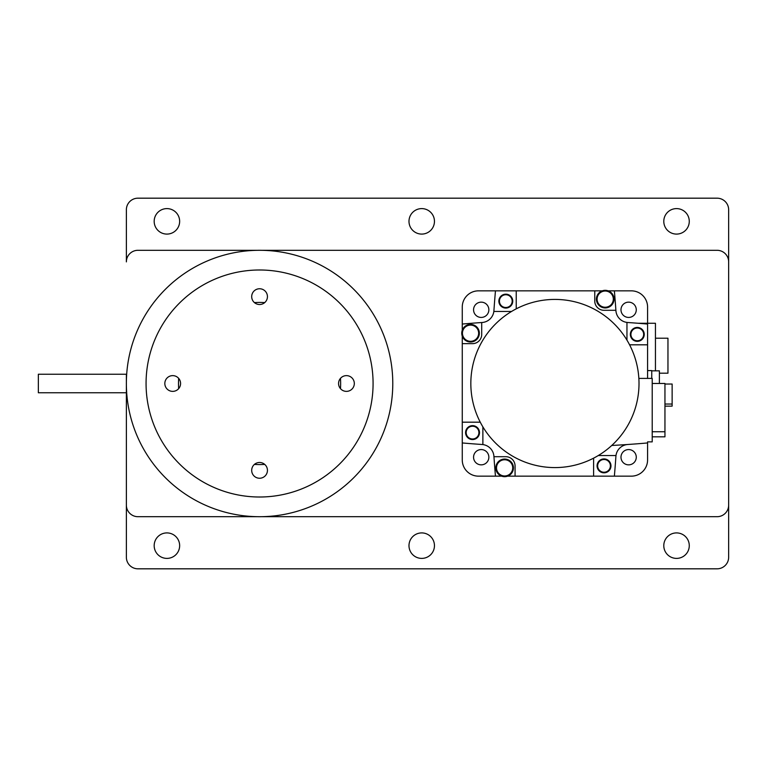 <?xml version="1.0" encoding="UTF-8"?>
<svg xmlns="http://www.w3.org/2000/svg" width="767" height="767" viewBox="0 0 767 767"><rect width="100%" height="100%" fill="white"/><g stroke="black" fill="none" stroke-linecap="round" stroke-linejoin="round"><path stroke-width="1.15" d="M154.177 545.653A12.742 12.742 0 0 0 166.909 558.395A12.742 12.742 0 0 0 179.651 545.653A12.742 12.742 0 0 0 166.909 532.912A12.742 12.742 0 0 0 154.177 545.653M663.791 545.653A12.742 12.742 0 0 0 676.532 558.395A12.742 12.742 0 0 0 689.274 545.653A12.742 12.742 0 0 0 676.532 532.912A12.742 12.742 0 0 0 663.791 545.653M408.984 545.653A12.742 12.742 0 0 0 421.725 558.395A12.742 12.742 0 0 0 434.458 545.653A12.742 12.742 0 0 0 421.725 532.912A12.742 12.742 0 0 0 408.984 545.653M663.791 221.347A12.742 12.742 0 0 0 676.532 234.088A12.742 12.742 0 0 0 689.274 221.347A12.742 12.742 0 0 0 676.532 208.605A12.742 12.742 0 0 0 663.791 221.347M408.984 221.347A12.742 12.742 0 0 0 421.725 234.088A12.742 12.742 0 0 0 434.458 221.347A12.742 12.742 0 0 0 421.725 208.605A12.742 12.742 0 0 0 408.984 221.347M154.177 221.347A12.742 12.742 0 0 0 166.909 234.088A12.742 12.742 0 0 0 179.651 221.347A12.742 12.742 0 0 0 166.909 208.605A12.742 12.742 0 0 0 154.177 221.347M126.373 381.745L126.373 374.238L38.35 374.238L38.35 392.762L126.373 392.762L126.373 557.235A11.582 11.582 0 0 0 137.955 568.817L717.068 568.817A11.582 11.582 0 0 0 728.65 557.235L728.65 209.765A11.582 11.582 0 0 0 717.068 198.183L137.955 198.183A11.582 11.582 0 0 0 126.373 209.765L126.373 261.883A11.582 11.582 0 0 1 137.955 250.301L257.817 250.301M261.326 516.699L717.068 516.699A11.582 11.582 0 0 0 728.65 505.117L728.65 261.883A11.582 11.582 0 0 0 717.068 250.301L261.326 250.301M126.373 385.255L126.373 505.117A11.582 11.582 0 0 0 137.955 516.699L257.817 516.699M254.414 464.409A81.072 81.072 0 0 0 264.72 464.409M340.481 388.658A81.072 81.072 0 0 0 340.481 378.342M264.72 302.591A81.072 81.072 0 0 0 254.414 302.591M178.663 378.342A81.072 81.072 0 0 0 178.663 388.658M259.572 462.491A7.871 7.871 0 0 0 251.691 470.363A7.871 7.871 0 0 0 259.572 478.244A7.871 7.871 0 0 0 267.443 470.363A7.871 7.871 0 0 0 259.572 462.491M172.7 375.629A7.871 7.871 0 0 0 164.828 383.5A7.871 7.871 0 0 0 172.7 391.371A7.871 7.871 0 0 0 180.581 383.5A7.871 7.871 0 0 0 172.7 375.629M259.572 288.756A7.871 7.871 0 0 0 251.691 296.637A7.871 7.871 0 0 0 259.572 304.509A7.871 7.871 0 0 0 267.443 296.637A7.871 7.871 0 0 0 259.572 288.756M346.435 375.629A7.871 7.871 0 0 0 338.563 383.5A7.871 7.871 0 0 0 346.435 391.371A7.871 7.871 0 0 0 354.316 383.5A7.871 7.871 0 0 0 346.435 375.629M259.572 497.006A113.506 113.506 0 0 0 373.078 383.5A113.506 113.506 0 0 0 259.572 269.994A113.506 113.506 0 0 0 146.066 383.5A113.506 113.506 0 0 0 259.572 497.006M126.363 383.5A133.209 133.209 0 0 0 259.572 516.709A133.209 133.209 0 0 0 392.781 383.5A133.209 133.209 0 0 0 259.572 250.291A133.209 133.209 0 0 0 126.363 383.5M473.565 309.791A7.641 7.641 0 0 0 481.206 317.433A7.641 7.641 0 0 0 488.857 309.791A7.641 7.641 0 0 0 481.206 302.15A7.641 7.641 0 0 0 473.565 309.791M636.274 457.209A7.641 7.641 0 0 0 628.624 449.567A7.641 7.641 0 0 0 620.982 457.209A7.641 7.641 0 0 0 628.624 464.85A7.641 7.641 0 0 0 636.274 457.209M597.656 465.876A6.366 6.366 0 0 1 604.022 459.5A6.366 6.366 0 0 1 610.388 465.876A6.366 6.366 0 0 1 604.022 472.242A6.366 6.366 0 0 1 597.656 465.876M610.858 465.876A6.836 6.836 0 0 1 604.022 472.712A6.836 6.836 0 0 1 597.186 465.876A6.836 6.836 0 0 1 604.022 459.04A6.836 6.836 0 0 1 610.858 465.876M610.973 465.876A6.951 6.951 0 0 1 604.022 472.827A6.951 6.951 0 0 1 597.071 465.876A6.951 6.951 0 0 1 604.022 458.925A6.951 6.951 0 0 1 610.973 465.876M652.209 436.826L664.951 436.826L664.951 383.462L652.209 383.462M652.209 431.744L664.951 431.744M472.539 426.231A6.366 6.366 0 0 1 478.915 432.607A6.366 6.366 0 0 1 472.539 438.973A6.366 6.366 0 0 1 466.173 432.607A6.366 6.366 0 0 1 472.539 426.231M472.539 439.443A6.836 6.836 0 0 1 465.713 432.607A6.836 6.836 0 0 1 472.539 425.771A6.836 6.836 0 0 1 479.375 432.607A6.836 6.836 0 0 1 472.539 439.443M472.539 439.558A6.951 6.951 0 0 1 465.588 432.607A6.951 6.951 0 0 1 472.539 425.656A6.951 6.951 0 0 1 479.49 432.607A6.951 6.951 0 0 1 472.539 439.558M507.572 476.154L515.069 476.154L515.069 465.962A9.262 9.262 0 0 0 505.808 456.701L493.938 456.701A12.742 12.742 0 0 0 482.079 444.496A1065.564 1065.564 0 0 1 462.261 442.952L462.261 459.941A16.212 16.212 0 0 0 478.474 476.154L495.463 476.154A1065.564 1065.564 0 0 1 493.948 456.701M515.069 476.154L593.6 476.154L593.6 458.158M482.874 426.864L482.874 444.582M602.258 290.846L478.474 290.846A16.212 16.212 0 0 0 462.261 307.059L462.261 324.048A1065.564 1065.564 0 0 1 481.714 322.523L481.714 334.393A9.262 9.262 0 0 1 472.453 343.654L462.261 343.654L462.261 422.186L480.257 422.186M462.261 422.186L462.261 442.952M628.624 302.15A7.641 7.641 0 0 0 620.982 309.791A7.641 7.641 0 0 0 628.624 317.433A7.641 7.641 0 0 0 636.274 309.791A7.641 7.641 0 0 0 628.624 302.15M664.951 384.027L672.132 384.027L672.132 406.136L664.951 406.136M672.132 404.036L664.951 404.036M651.749 370.844L659.39 370.844L659.39 383.462M651.749 378.399L651.749 370.586L647.578 370.586M637.291 340.769A6.366 6.366 0 0 1 630.925 334.393A6.366 6.366 0 0 1 637.291 328.027A6.366 6.366 0 0 1 643.666 334.393A6.366 6.366 0 0 1 637.291 340.769M637.291 327.557A6.836 6.836 0 0 1 644.127 334.393A6.836 6.836 0 0 1 637.291 341.229A6.836 6.836 0 0 1 630.455 334.393A6.836 6.836 0 0 1 637.291 327.557M637.291 327.442A6.951 6.951 0 0 1 644.242 334.393A6.951 6.951 0 0 1 637.291 341.344A6.951 6.951 0 0 1 630.34 334.393A6.951 6.951 0 0 1 637.291 327.442M594.761 290.846L594.761 301.038A9.262 9.262 0 0 0 604.022 310.299L615.891 310.299A12.742 12.742 0 0 0 626.955 322.418L626.955 340.136M512.183 301.124A6.366 6.366 0 0 1 505.808 307.5A6.366 6.366 0 0 1 499.442 301.124A6.366 6.366 0 0 1 505.808 294.758A6.366 6.366 0 0 1 512.183 301.124M498.981 301.124A6.836 6.836 0 0 1 505.808 294.288A6.836 6.836 0 0 1 512.644 301.124A6.836 6.836 0 0 1 505.808 307.96A6.836 6.836 0 0 1 498.981 301.124M498.866 301.124A6.951 6.951 0 0 1 505.808 294.173A6.951 6.951 0 0 1 512.759 301.124A6.951 6.951 0 0 1 505.808 308.075A6.951 6.951 0 0 1 498.866 301.124M481.714 322.523A12.742 12.742 0 0 0 493.843 311.46L511.551 311.46M516.229 290.846L516.229 308.842M493.843 311.46A12.742 12.742 0 0 0 493.919 310.664A1065.564 1065.564 0 0 1 495.463 290.846M655.449 338.218L667.961 338.218L667.961 373.193L659.39 373.193M638.24 323.271L655.449 323.271L655.449 370.844M626.955 322.418A12.742 12.742 0 0 0 627.751 322.504A1065.564 1065.564 0 0 1 647.578 324.048L647.578 344.814L629.573 344.814M647.578 378.399L647.578 344.814M628.115 444.477L628.115 444.477A12.742 12.742 0 0 0 615.911 456.336A1065.564 1065.564 0 0 1 614.367 476.154L631.356 476.154A16.212 16.212 0 0 0 647.578 459.941L647.578 442.952A1065.564 1065.564 0 0 1 611.75 445.474M638.853 378.399L652.209 378.399L652.209 441.878L647.578 441.878L647.578 442.952M647.578 323.271L647.578 307.059A16.212 16.212 0 0 0 631.356 290.846L614.367 290.846A1065.564 1065.564 0 0 1 615.891 310.299M605.211 291.029A8.111 8.111 0 0 1 613.312 299.14A8.111 8.111 0 0 1 605.211 307.241A8.111 8.111 0 0 1 597.1 299.14A8.111 8.111 0 0 1 605.211 291.029M605.211 290.329A8.801 8.801 0 0 1 614.012 299.14A8.801 8.801 0 0 1 605.211 307.941A8.801 8.801 0 0 1 596.41 299.14A8.801 8.801 0 0 1 605.211 290.329M614.367 290.846L608.164 290.846M470.833 383.5A84.082 84.082 0 0 1 554.915 299.418A84.082 84.082 0 0 1 639.007 383.5A84.082 84.082 0 0 1 554.915 467.582A84.082 84.082 0 0 1 470.833 383.5M598.279 455.54L615.997 455.54M593.6 476.154L614.367 476.154M481.206 464.85A7.641 7.641 0 0 0 488.857 457.209A7.641 7.641 0 0 0 481.206 449.567A7.641 7.641 0 0 0 473.565 457.209A7.641 7.641 0 0 0 481.206 464.85M470.555 325.103A8.111 8.111 0 0 1 478.656 333.204A8.111 8.111 0 0 1 470.555 341.315A8.111 8.111 0 0 1 462.443 333.204A8.111 8.111 0 0 1 470.555 325.103M470.555 324.403A8.801 8.801 0 0 1 479.356 333.204A8.801 8.801 0 0 1 470.555 342.015A8.801 8.801 0 0 1 461.753 333.204A8.801 8.801 0 0 1 470.555 324.403M462.261 336.157L462.261 343.654M462.261 324.048L462.261 330.261M504.628 459.759A8.111 8.111 0 0 1 512.73 467.86A8.111 8.111 0 0 1 504.628 475.971A8.111 8.111 0 0 1 496.517 467.86A8.111 8.111 0 0 1 504.628 459.759M504.628 459.059A8.801 8.801 0 0 1 513.43 467.86A8.801 8.801 0 0 1 504.628 476.671A8.801 8.801 0 0 1 495.827 467.86A8.801 8.801 0 0 1 504.628 459.059M495.463 476.154L501.676 476.154"/></g></svg>
